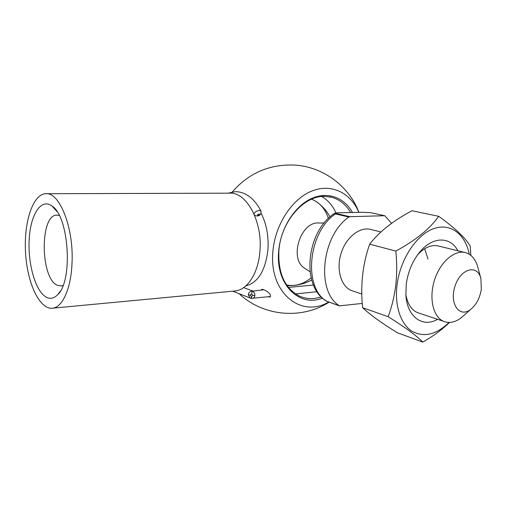 <?xml version="1.0" encoding="UTF-8"?>
<svg xmlns="http://www.w3.org/2000/svg" width="507" height="507" viewBox="0 0 507 507"><rect width="100%" height="100%" fill="white"/><g stroke="black" fill="none" stroke-linecap="round" stroke-linejoin="round"><path stroke-width="0.76" d="M391.524 223.346L384.857 215.76L370.921 212.706L361.884 212.262L340.552 212.769C337.168 212.756 335.792 213.01 336.414 213.542L349.868 216.685L348.879 217.059C321.286 235.831 315.975 292.057 339.544 305.841L362.264 303.433M481.339 289.212L480.883 278.457C477.461 263.963 460.673 268.399 455.039 286.049C449.044 303.566 459.469 318.364 470.642 309.422C476.314 304.764 479.876 298.027 481.339 289.212M480.883 278.457L477.86 267.335C475.731 259.622 471.795 254.761 466.066 252.765C455.292 249.171 440.665 261.27 434.733 279.42C428.675 297.527 432.94 316.786 443.422 321.254C449.05 323.561 454.956 322.433 461.148 317.876L465.027 314.422M380.947 231.965L371.365 229.627C360.559 226.141 346.541 236.598 341.306 252.67C335.932 268.691 340.736 286.094 351.243 290.467L353.785 291.316M349.868 216.685L384.509 215.722M324.214 222.979L319.017 223.023C301 221.046 288.857 257.784 304.162 267.95L306.19 269.255M348.879 217.059L335.438 213.903C308.06 232.263 303.021 287.469 326.546 301.152L339.544 305.841M336.414 213.542L335.438 213.903L334.151 213.643C306.298 231.705 300.955 286.075 326.121 300.968M361.884 212.262L340.191 212.737C333.84 212.972 335.431 213.219 334.151 213.643M340.552 212.769L340.191 212.737M45.89 296.95C50.066 299.345 54.046 298.547 57.83 294.542C73.198 280.466 68.939 216.178 51.961 205.981C41.08 197.838 30.553 214.543 29.21 239.019C27.676 263.387 35.268 290.726 45.89 296.95M72.026 262.924C73.87 227.453 59.344 191.576 45.579 193.712C32.416 194.435 23.493 223.498 25.616 253.779C27.511 284.078 40.11 310.563 53.159 308.136C62.805 306.703 71.157 287.862 72.026 262.924M233.619 291.113L235.806 290.904C247.676 289.32 258.234 272.988 259.882 251.814C262.956 221.724 246.307 191.405 229.329 193.173L46.467 193.712M245.825 285.891C257.879 282.779 265.231 270.941 267.88 250.376C268.875 236.547 266.619 224.176 261.111 213.257M269.274 297.241C273.153 295.746 266.935 290.27 262.601 289.465L261.53 289.389M358.829 212.294C350.603 192.685 331.147 183.09 311.52 191.171C291.918 199.137 275.181 224.69 272.943 251.047C268.552 292.533 300.993 318.624 328.745 301.988M322.496 298.129C299.035 307.584 275.174 284.078 278.723 250.705C280.656 228.562 294.123 206.926 310.499 198.991C326.895 191.006 343.968 197.077 352.422 212.414M350.565 212.458C345.926 204.543 339.62 199.479 331.648 197.261L324.404 196.374C303.592 195.683 280.941 221.838 278.913 250.401C277.88 272.848 284.585 288.014 299.029 295.898C306.057 299.13 313.453 299.46 321.216 296.887M321.774 196.507C327.959 200.132 332.706 205.627 336.002 213.003M59.262 215.475L56.657 215.12C39.819 215.12 40.319 277.576 56.98 285.124L61.347 285.967L63.058 285.441M438.675 216.305L412.02 210.754C393.673 220.361 379.553 231.503 369.666 244.165C362.644 264.229 360.293 285.409 362.619 307.705C370.154 314.784 381.739 323.13 397.374 332.75L422.756 342.098C416.754 335.849 405.207 327.376 388.128 316.685C391.765 307.014 394.319 296.563 395.777 285.327C396.994 274.002 397.006 262.582 395.821 251.079C415.702 240.312 429.987 228.72 438.675 216.305C454.811 227.833 465.325 237.758 470.211 246.085L470.87 255.395M362.619 307.705L388.128 316.685M369.666 244.165L395.821 251.079M449.487 322.439C442.136 329.607 433.225 336.16 422.756 342.098M437.592 319.302C422.699 328.029 406.963 316.951 405.892 294.916L406.227 284.414C407.983 271.549 412.66 260.56 420.265 251.447C433.13 236.173 450.546 236.535 457.884 250.769M449.031 322.446C436.153 334.88 423.675 337.738 411.589 331.02C400.663 323.834 394.585 305.759 396.987 285.39C399.903 260.078 415.905 235.368 432.972 228.917C450.058 222.307 465.242 233.854 469.292 254.254M424.676 248.715L428.047 259.172M405.873 294.567C407.451 303.687 411.234 309.663 417.217 312.502L419.764 313.351M439.144 246.187C431.945 244.222 424.765 247.099 417.597 254.825M263.817 289.789L252.252 291.151C254.02 291.937 254.907 293.376 254.913 295.461C254.729 297.039 253.918 298.008 252.486 298.357L252.163 298.389M250.667 298.205L250.071 297.977L248.259 294.732C248.62 292.691 249.85 291.487 251.954 291.119L251.795 290.676L243.671 287.602M254.089 214.188C254.457 212.211 256.219 210.944 259.369 210.386L261.01 211.127M259.121 214.036C254.451 215.722 261.124 215.564 259.121 214.036M250.071 297.97L251.307 298.357L251.383 296.462L253.075 295.429L251.58 294.054L252.252 291.151L251.58 294.054L249.894 295.08L251.383 296.462L251.624 298.395M339.722 305.943L326.958 301.342M370.921 212.706L384.743 215.735M249.894 295.08L248.259 294.732M254.913 295.461L253.075 295.429M470.642 309.422L461.148 317.876M351.243 290.467L361.808 293.997M417.217 312.502L443.422 321.254M437.433 245.768L464.361 252.347M304.162 267.95L310.031 271.714M287.051 285.58C295.784 285.986 304.004 284.116 311.704 279.978M330.038 216.901C326.704 210.925 322.275 205.912 316.755 201.862M371.162 212.725L361.523 212.237M311.545 199.207C319.619 202.432 325.241 208.833 328.409 218.416M311.127 277.823C303.547 284.123 295.391 286.518 286.664 285.029M235.806 290.904L53.159 308.136M358.912 212.294C348.955 186.05 323.136 166.949 295.131 165.105C269.851 163.926 248.905 172.887 232.288 191.976M239.133 293.686C262.86 316.26 301.646 319.898 329.157 302.134M331.648 197.261L329.271 196.754M56.98 211.546L51.961 205.981M60.453 290.929L57.83 294.542M57.323 215.107L56.657 215.12M417.857 254.47L420.265 251.447M313.484 285.029L288.451 287.425M317.04 291.715L295.549 293.927M270.497 296.506L251.307 298.357M250.071 297.977L232.757 291.189M260.921 210.956C258.234 205.741 255.059 201.482 251.383 198.186C246.275 193.763 240.863 191.595 235.147 191.684L228.118 193.18M261.004 211.115C261.511 217.858 254.216 216.058 254.235 214.524M252.784 290.847L251.922 290.726"/></g></svg>
